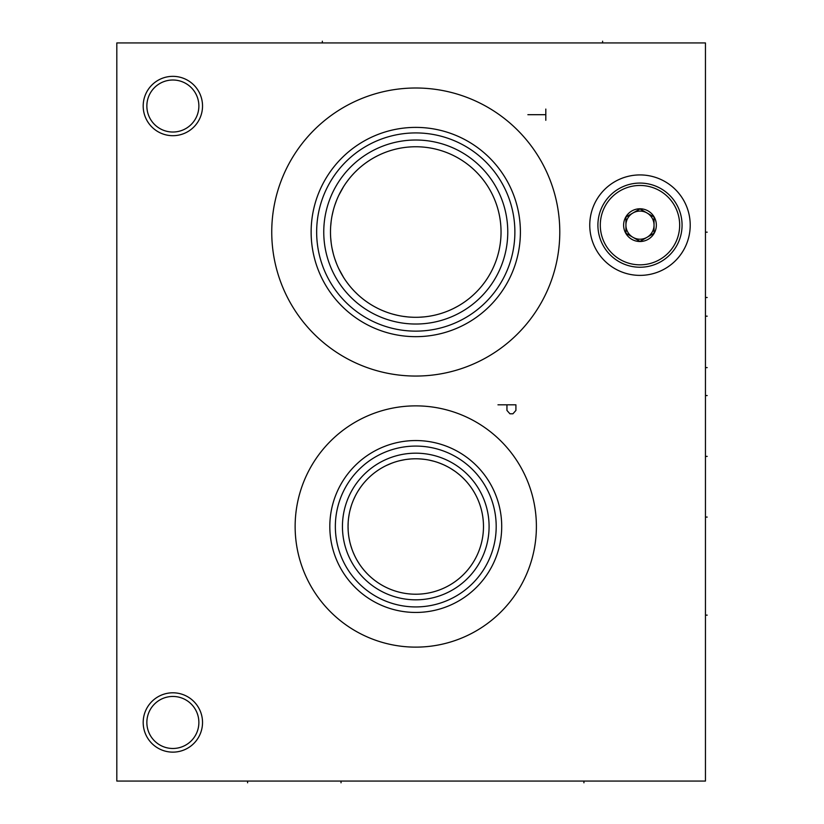 <?xml version="1.0" encoding="UTF-8"?>
<svg xmlns="http://www.w3.org/2000/svg" width="824" height="824" viewBox="0 0 824 824"><rect width="100%" height="100%" fill="white"/><g stroke="black" fill="none" stroke-linecap="round" stroke-linejoin="round"><path stroke-width="1.24" d="M705.457 42.941L116.812 42.941L116.812 781.059L705.457 781.059L705.457 42.941M172.865 76.344A29.674 29.674 0 0 1 202.529 106.018A29.674 29.674 0 0 1 172.865 135.692A29.674 29.674 0 0 1 143.191 106.018A29.674 29.674 0 0 1 172.865 76.344M172.865 692.799A29.674 29.674 0 0 1 202.529 722.463A29.674 29.674 0 0 1 172.865 752.137A29.674 29.674 0 0 1 143.191 722.463A29.674 29.674 0 0 1 172.865 692.799M271.745 232.028A144.025 144.025 0 0 1 415.77 88.003A144.025 144.025 0 0 1 559.784 232.028A144.025 144.025 0 0 1 415.77 376.053A144.025 144.025 0 0 1 271.745 232.028M295.136 526.505A120.634 120.634 0 0 1 415.77 405.872A120.634 120.634 0 0 1 536.393 526.505A120.634 120.634 0 0 1 415.77 647.128A120.634 120.634 0 0 1 295.136 526.505M589.757 225.148A50.223 50.223 0 0 1 639.98 174.925A50.223 50.223 0 0 1 690.213 225.148A50.223 50.223 0 0 1 639.98 275.381A50.223 50.223 0 0 1 589.757 225.148M349.191 514.125L348.573 518.09L349.191 514.125M350.396 544.17L351.014 546.312M348.171 530.45L348.047 526.505A67.712 67.712 0 0 1 415.77 458.783A67.712 67.712 0 0 1 483.482 526.505A67.712 67.712 0 0 1 415.77 594.217A67.712 67.712 0 0 1 348.047 526.505L348.181 522.334M351.086 506.461L350.035 510.241M353.671 499.488L355.144 496.326L353.671 499.488M358.296 490.692L359.923 488.21L358.296 490.692M361.53 485.954L363.116 483.915L361.53 485.954M364.661 482.071L366.144 480.423L364.661 482.071M368.853 477.673L370.038 476.56L368.853 477.673M367.545 478.96L366.886 479.64M391.359 463.335L393.47 462.563M391.668 463.222L386.507 465.436M399.053 460.884L401.813 460.235M407.293 459.318L410.661 458.978M353.033 501.013L352.322 502.825M351.003 506.739L351.168 506.183M400.073 460.626L404.522 459.73L400.073 460.626M411.753 458.906L413.669 458.824M418.283 458.834L422.218 459.092M435.227 461.646L436.143 461.924M440.274 463.376L443.621 464.777M444.424 465.148L447.525 466.693M450.728 468.516L454.91 471.246M456.259 472.224L457.258 472.997M459.298 474.634L460.276 475.469M462.532 477.529L463.634 478.61M465.158 480.176L464.169 479.146M467.105 482.349L467.795 483.163M446.062 465.941L444.394 465.138M386.023 465.663L386.858 465.272M350.952 546.096L350.427 544.273M467.991 483.4L468.506 484.038M463.572 478.548L462.923 477.91M457.608 473.254L456.939 472.749M448.308 467.115L447.092 466.466M421.62 459.04L420.879 458.978M470.174 486.191L469.412 485.182M466.899 482.112L466.26 481.381M464.88 479.887L463.335 478.311M459.576 474.861L457.392 473.1M449.059 467.538L448.349 467.146M445.114 465.478L443.25 464.612M440.892 463.624L438.049 462.563M433.867 461.255L429.479 460.194M424.957 459.411L420.94 458.989M349.067 538.185L349.829 541.924L349.067 538.185M350.025 542.748L350.756 545.437L350.035 542.748M350.787 545.539L351.899 548.99L350.787 545.539M352.384 550.339L352.847 551.524M353.146 552.265L354.505 555.345L353.146 552.265M354.66 555.675L355.432 557.24M357.431 560.886L358.708 562.967M362.014 567.684L363.508 569.559L362.014 567.684M364.96 571.259L366.35 572.793L364.96 571.259M368.905 575.379C371.439 577.727 371.439 577.727 368.905 575.379C371.439 577.727 371.439 577.727 368.905 575.379M354.979 556.344L354.691 555.747M342.444 526.505A73.315 73.315 0 0 1 415.77 453.179A73.315 73.315 0 0 1 489.085 526.505A73.315 73.315 0 0 1 415.77 599.821A73.315 73.315 0 0 1 342.444 526.505M335.347 526.505A80.422 80.422 0 0 0 415.77 606.928A80.422 80.422 0 0 0 496.192 526.505A80.422 80.422 0 0 0 415.77 446.083A80.422 80.422 0 0 0 335.347 526.505M329.816 526.505A85.954 85.954 0 0 1 415.77 440.552A85.954 85.954 0 0 1 501.713 526.505A85.954 85.954 0 0 1 415.77 612.448A85.954 85.954 0 0 1 329.816 526.505M384.231 152.79L382.099 153.676M381.553 153.913L379.792 154.706M377.341 155.901L374.755 157.26M374.353 157.477L372.067 158.795M369.296 160.525L366.464 162.452M365.722 162.977L363.58 164.584M357.75 169.528L354.814 172.381M354.227 172.988L351.91 175.502M349.057 178.901L346.276 182.588M343.618 186.564L338.767 195.36M336.676 200.139L334.843 205.135M333.298 210.305L332.082 215.62M331.197 221.038L330.661 226.518M330.661 237.539L331.197 243.018M332.082 248.426L333.298 253.74M334.843 258.921L336.676 263.917M338.767 268.696L343.618 277.492M346.276 281.468L349.057 285.156M351.91 288.544L354.341 291.181M354.814 291.665L357.75 294.529M363.58 299.473L365.609 300.997M366.464 301.605L369.296 303.531M372.067 305.261L374.302 306.549M374.91 306.878L377.341 308.155M379.792 309.35L380.41 309.628M382.573 310.576L384.231 311.256M401.731 316.138L404.234 316.519M408.447 316.993L410.774 317.158M384.437 311.338L386.085 311.977L384.437 311.348M410.692 317.158L407.53 316.91M404.007 316.488L401.453 316.097M393.656 314.387L392.214 313.985M330.486 232.028A85.274 85.274 0 0 1 415.77 146.754A85.274 85.274 0 0 1 501.043 232.028A85.274 85.274 0 0 1 415.77 317.302A85.274 85.274 0 0 1 330.486 232.028M423.155 316.983L424.978 316.807M453.9 308.3L457.516 306.384M460.091 304.88L461.121 304.241M463.438 302.738L464.108 302.284M470.041 297.804L471.668 296.434M464.19 302.223L463.479 302.707M449.41 310.391L448.06 310.957M382.552 310.566L386.096 311.977M453.715 308.392L457.588 306.343L453.725 308.392M381.461 310.102L382.872 310.71M424.267 316.88L418.952 317.25M413.627 317.281L409.961 317.106M408.313 316.983L403.029 316.344M397.807 315.396L392.708 314.129M323.76 232.028A92 92 0 0 1 415.77 140.018A92 92 0 0 1 507.769 232.028A92 92 0 0 1 415.77 324.028A92 92 0 0 1 323.76 232.028M316.653 232.028A99.107 99.107 0 0 0 415.77 331.135A99.107 99.107 0 0 0 514.876 232.028A99.107 99.107 0 0 0 415.77 132.922A99.107 99.107 0 0 0 316.653 232.028M311.132 232.028A104.638 104.638 0 0 1 415.77 127.39A104.638 104.638 0 0 1 520.397 232.028A104.638 104.638 0 0 1 415.77 336.666A104.638 104.638 0 0 1 311.132 232.028M198.872 106.018A26.008 26.008 0 0 1 172.865 132.025A26.008 26.008 0 0 1 146.857 106.018A26.008 26.008 0 0 1 172.865 80.01A26.008 26.008 0 0 1 198.872 106.018M198.872 722.463A26.008 26.008 0 0 1 172.865 748.48A26.008 26.008 0 0 1 146.857 722.463A26.008 26.008 0 0 1 172.865 696.455A26.008 26.008 0 0 1 198.872 722.463M600.294 225.148A39.686 39.686 0 0 1 639.98 185.462A39.686 39.686 0 0 1 679.666 225.148A39.686 39.686 0 0 1 639.98 264.834A39.686 39.686 0 0 1 600.294 225.148M656.347 225.148A16.367 16.367 0 0 0 639.98 208.781A16.367 16.367 0 0 0 623.614 225.148A16.367 16.367 0 0 0 639.98 241.514A16.367 16.367 0 0 0 656.347 225.148M597.905 225.148A42.076 42.076 0 0 1 639.98 183.072A42.076 42.076 0 0 1 682.066 225.148A42.076 42.076 0 0 1 639.98 267.233A42.076 42.076 0 0 1 597.905 225.148M654.04 225.148L654.04 217.042L647.005 212.983A14.049 14.049 0 0 1 647.005 237.322A14.049 14.049 0 0 1 625.931 225.148L625.931 233.264L632.956 237.322A14.049 14.049 0 0 1 632.956 212.983A14.049 14.049 0 0 1 654.04 225.148L654.04 233.264L639.98 241.381L625.931 233.264M639.98 208.925L632.956 212.983A14.049 14.049 0 0 0 625.931 225.148L625.931 217.042L639.98 208.925L654.04 217.042M639.98 241.381L647.005 237.322M322.339 41.2L322.339 42.941L322.339 41.2M602.612 41.2L602.612 42.941L602.612 41.2M545.807 109.077L545.807 120.294M545.807 114.691L527.875 114.691M497.974 404.821L515.917 404.821L515.917 410.434L512.93 413.792L509.932 413.792L506.945 410.434L506.945 404.821M705.457 297.495L707.188 297.495L705.457 297.495M705.457 615.147L707.188 615.147L705.457 615.147M705.457 316.179L707.188 316.179M705.457 395.561L707.188 395.561M705.457 456.393L707.188 456.393M705.457 517.081L707.188 517.081M705.457 232.172L707.188 232.172M705.457 367.607L707.188 367.607M583.928 781.059L583.928 782.8L583.928 781.059M247.602 781.059L247.602 782.8L247.602 781.059M341.023 781.059L341.023 782.8L341.023 781.059"/></g></svg>
